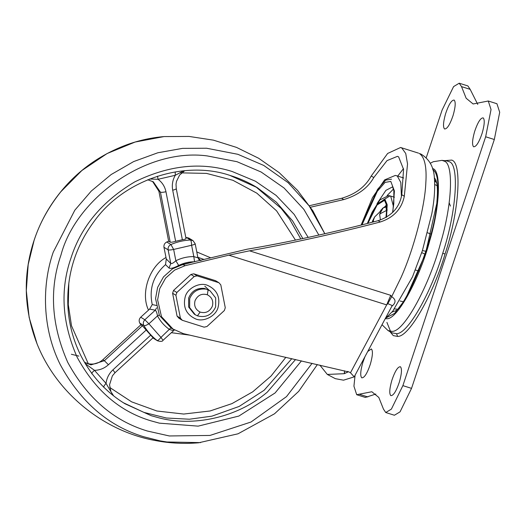 <?xml version="1.0" encoding="UTF-8"?>
<svg xmlns="http://www.w3.org/2000/svg" width="526" height="526" viewBox="0 0 526 526"><rect width="100%" height="100%" fill="white"/><g stroke="black" fill="none" stroke-linecap="round" stroke-linejoin="round"><path stroke-width="0.79" d="M393.514 188.998L387.077 195.58M319.847 365.103L327.317 374.44L335.332 378.667L343.537 380.18L354.202 376.866L392.238 305.547L387.813 303.64L391.666 296.684C396.15 299.537 396.144 302.798 391.633 306.474M387.813 303.64L386.676 304.896L390.726 295.329L391.666 296.684L401.082 277.412C414.284 247.996 424.942 205.613 425.817 183.193C426.882 166.985 424.719 157.077 419.321 153.46L421.135 154.184C429.591 159.345 434.009 167.485 434.41 178.61C435.186 188.479 434.325 200.156 431.839 213.648L422.371 250.718L412.509 276.84L392.79 311.142L385.315 318.539M354.202 376.866L350.48 372.763L386.676 304.896L228.836 255.176L249.502 250.823L390.726 295.329M310.511 207.218L343.734 199.591L341.617 198.295L309.479 205.692M249.502 250.823C288.103 244.051 338.711 232.886 380.265 221.979L378.141 220.683C336.739 231.683 284.033 243.157 247.135 249.199L182.936 264.446L172.535 268.819L163.527 276.84L157.629 287.4L155.551 298.577L159.404 315.39L171.469 328.362L183.357 333.642L348.199 371.849M228.836 255.176L185.014 265.715L174.612 270.094L165.605 278.109L159.7 288.669L157.622 299.846L161.482 316.665L173.541 329.631M327.317 374.44L344.247 373.69L344.51 373.302M347.666 371.402L347.916 371.994L344.247 373.69L344.609 370.81M348.475 371.704L347.916 371.994L348.475 371.704L350.48 372.763M378.141 220.683C391.673 216.094 399.55 207.435 401.772 194.705L403.567 169.365L398.623 156.873L397.459 156.34L387.031 160.614L373.782 177.558C367.852 188.006 357.831 195.35 343.734 199.591M373.782 177.558L371.244 176C365.34 186.802 355.464 194.232 341.617 198.295M371.244 176L387.649 153.454L400.582 147.49L401.884 148.082L405.737 153.5L407.532 163.974L404.31 196.264L401.772 194.705M380.265 221.979C393.599 217.646 401.614 209.072 404.31 196.264M403.495 168.603L397.715 176.098M209.039 290.174L204.824 286.216L209.039 290.174M169.017 268.043L170.792 263.526C171.851 263.855 173.541 262.928 175.855 260.751C181.562 257.931 187.545 256.55 193.811 256.589L194.554 261.784C189.018 261.744 183.732 262.974 178.689 265.459C173.85 268.023 170.628 268.885 169.017 268.043L165.539 264.624L166.288 258.956L163.967 247.299C163.685 244.892 164.625 243.124 166.775 241.993L168.649 241.217L158.878 191.208L160.437 192.161L153.309 181.812L147.714 179.767M85.304 363.69L94.496 370.343L106.035 383.395L113.195 395.499M91.872 373.887C91.478 373.322 92.352 372.138 94.496 370.343C99.762 370.205 104.411 368.338 108.422 364.748L104.378 360.704L142.395 325.772L152.934 337.685M103.859 387.438C103.438 386.84 104.168 385.492 106.035 383.395C106.719 378.069 109.014 373.559 112.926 369.863L150.6 335.246M183.758 170.786L175.263 175.296L158.05 179.287L149.522 179.031M175.23 171.89L175.263 175.296C172.6 180.004 171.746 184.974 172.699 190.208C175.342 189.544 176.493 188.985 176.151 188.532M157.491 176.177L158.05 179.287C162.232 182.404 164.868 186.559 165.96 191.753L175.638 241.289C172.903 242.118 171.088 242.414 170.207 242.17L168.649 241.217M173.337 330.617L169.556 329.513C164.454 325.975 160.437 321.432 157.511 315.896C156.952 312.799 156.202 310.899 155.269 310.195L149.601 309.117L152.251 304.58C148.891 288.807 153.316 275.486 165.539 264.624M170.779 327.928L160.949 337.416L162.929 340.184M159.227 315.035L157.511 315.896L148.904 323.806L160.949 337.416C159.174 339.632 157.879 340.664 157.077 340.513C151.777 336.41 147.398 331.459 143.933 325.66L139.784 323.122C138.726 320.972 139.035 319.006 140.712 317.217L149.601 309.117M156.577 307.914L155.269 310.195L144.86 319.762L148.904 323.806C146.465 325.265 144.808 325.89 143.933 325.66C142.875 323.516 143.184 321.55 144.86 319.762L140.712 317.217M178.689 265.459L175.855 260.751L173.646 249.436C170.871 250.021 169.03 250.159 168.116 249.837L163.967 247.299M195.054 243.597C195.396 244.051 194.245 244.61 191.602 245.274L193.811 256.589C196.691 257.562 197.993 257.793 197.73 257.286M199.985 260.344L198.874 259.542L197.868 257.543L195.172 243.742L193.016 240.638L190.511 239.994L186.362 237.45L188.867 238.094L193.016 240.638M174.277 330.065L163.086 340.237C162.633 341.525 160.752 341.709 157.465 340.782L152.875 337.935M185.915 238.528C186.263 238.896 185.086 239.297 182.371 239.731L175.638 241.289M84.568 362.348L88.289 363.716C93.694 364.788 98.54 363.466 102.82 359.751L140.837 324.818L139.784 323.122M140.837 324.818L142.395 325.772M185.803 237.476L186.362 237.45M152.52 181.365L158.878 191.208M436.126 180.674L434.634 182.081M394.579 308.953L397.005 309.137M435.022 180.51L436.784 183.245M367.74 351.48L371.376 348.942C373.046 350.789 372.691 355.911 370.311 364.314C367.174 373.48 364.327 377.984 361.77 377.826C360.1 375.985 360.455 370.856 362.835 362.46L364.985 356.654M391.877 380.259C395.013 371.093 397.86 366.589 400.417 366.747C402.088 368.588 401.732 373.716 399.352 382.113C396.216 391.285 393.369 395.789 390.811 395.631C389.141 393.783 389.496 388.661 391.877 380.259M445.621 113.603C448.75 104.437 451.597 99.927 454.162 100.085C455.825 101.932 455.47 107.054 453.09 115.457C449.96 124.623 447.113 129.126 444.549 128.969C442.885 127.128 443.24 122.006 445.621 113.603M474.662 131.401C477.792 122.236 480.639 117.732 483.203 117.89C484.873 119.731 484.512 124.859 482.138 133.256C479.002 142.428 476.155 146.932 473.591 146.774C471.927 144.926 472.282 139.804 474.662 131.401M385.742 412.515L394.401 415.244L400.043 411.858L411.536 388.366L402.877 385.637L391.383 409.123L385.742 412.515L383.454 409.09L378.812 397.446L371.836 391.745L356.7 394.71L353.932 386.169L355.089 375.202M356.7 394.71L365.36 397.439L375.873 394.04M402.877 385.637L485.656 136.78L491.041 109.546L488.273 101.005L473.13 103.97L466.161 98.27L461.519 86.626L459.224 83.207L453.59 86.593L442.096 110.079L426.224 157.78M459.224 83.207L467.89 85.935L470.178 89.354L461.519 86.626M477.759 104.404L470.178 89.354M488.273 101.005L496.932 103.734L499.7 112.275L494.322 139.508L485.656 136.78M411.536 388.366L494.322 139.508M380.41 219.993L379.706 214.739L380.219 213.727L387.287 210.058M373.48 221.9L373.375 220.236L374.617 216.982L380.581 211.196M373.158 221.426L372.401 221.288L372.395 222.182M379.706 214.739L379.923 213.549L383.178 207.901L386.321 206.922M205.594 289.07C197.927 288.399 192.628 291.608 189.682 298.689L189.656 307.631L195.317 314.785L197.454 315.843C205.771 318.013 211.846 315.021 215.66 306.875L215.686 297.94L210.025 290.779L204.555 288.439C196.895 287.761 191.589 290.97 188.643 298.051L188.624 306.993L194.278 314.147L195.317 314.785M210.025 290.779L204.555 288.439M212.373 306.152C213.622 301.023 211.945 297.229 207.336 294.77C201.747 293.219 197.651 295.191 195.047 300.688C193.798 305.816 195.475 309.61 200.084 312.063C205.666 313.621 209.762 311.648 212.373 306.152M200.084 312.063L197.454 315.843M180.385 318.138L177.065 316.106L172.6 293.252L175.921 295.283L180.385 318.138L182.285 320.288L204.127 327.172L206.961 326.514L224.346 310.544L225.273 307.743L220.808 284.882L218.908 282.732L197.066 275.854L194.232 276.505L176.848 292.482L175.921 295.283M176.848 292.482L173.534 290.444L172.6 293.252M173.534 290.444L190.912 274.473L194.232 276.505M197.066 275.854L193.746 273.816L190.912 274.473M193.746 273.816L215.588 280.7L218.908 282.732M177.065 316.106L178.965 318.256L182.285 320.288M218.093 307.335C220.453 297.124 217.001 289.819 207.744 285.427C199.893 281.772 187.256 288.136 185.178 296.96C182.818 307.171 186.263 314.476 195.521 318.868C203.378 322.523 216.008 316.159 218.093 307.335M386.097 205.837L382.139 208.651M381.462 209.486L380.009 211.531M386.163 217.389L386.728 205.587L384.513 200.294L377.103 204.969L367.884 223.346M386.544 217.166L387.182 204.752L384.881 199.183L377.122 204.141L367.529 223.438M383.25 199.972L390.114 195.843L390.693 196.106L393.474 206.547M392.666 186.822L385.893 190.366L377.057 203.601M361.987 224.839L377.313 191.306L385.058 182.41L390.792 181.411L394.421 190.997L392.804 212.3M391.535 179.188L385.709 180.122L377.536 189.413L361.303 225.016M403.679 177.979L396.459 175.704L397.34 176.111L400.812 182.483L401.43 196.422M185.014 265.715L182.936 264.446M344.247 373.69L344.747 372.756M178.347 265.893L193.22 261.974M197.815 257.293L203.884 259.41M197.52 257.221L200.86 260.666M152.251 304.58L156.57 305.474M295.573 359.508L267.261 392.159C236.582 418.315 192.595 426.671 159.496 417.992L151.245 415.711L124.958 403.738C105.982 392.1 91.195 375.893 80.603 355.109C72.871 339.355 68.623 322.78 67.854 305.382C66.789 274.23 75.645 246.102 94.417 221.005C124.958 178.59 185.251 160.259 229.671 175.322C239.218 178.169 248.45 182.298 257.365 187.716L276.406 202.234L292.68 221.032L302.838 238.554M229.75 175.336L257.365 187.716M255.8 186.776L281.075 208.335L289.57 219.125L300.806 238.988M291.818 358.647L264.151 390.253L239.179 406.42L211.945 416.151L189.406 419.222L166.341 418.006L143.96 412.404L123.413 402.771M301.464 360.869L275.085 392.961L238.863 416.059L198.157 426.139L159.365 423.154L150.804 420.793C119.718 411.463 95.18 390.312 77.191 357.325C62.048 322.839 59.964 289.78 70.944 258.154C80.978 226.594 102.294 201.142 134.886 181.812C168.872 165.21 201.267 161.758 232.065 171.463L255.406 181.207L276.13 195.422L294.205 214.43L308.177 237.417M312.096 363.321L286.499 396.624L250.981 422.036L209.986 435.443L169.339 435.962L147.398 431.031C113.754 420.938 87.198 398.044 67.729 362.342C51.338 325.015 49.082 289.234 60.97 255.011C75.672 199.032 145.656 147.674 207.198 155.913L236.996 161.699L261.152 172.028L284.033 187.973L303.824 209.315L318.861 235.069M200.564 442.616L166.906 441.985L160.101 440.873L143.894 436.81C108.599 426.224 80.748 402.206 60.326 364.761C42.126 328.526 41.771 285.164 53.231 252.178L74.817 210.203L91.274 191.07L111.131 174.56L133.65 161.581L157.826 152.77L182.509 148.371L206.613 148.233L237.87 154.302L263.743 165.44L288.169 182.706L309.143 205.857L324.812 233.735L312.911 210.906L297.519 190.353L279.201 172.66L258.628 158.254L236.509 147.398L213.424 140.153L189.084 136.438L164.007 136.582C151.915 137.615 140.047 140.153 128.403 144.19C101.156 154.013 78.611 169.872 60.766 191.773C47.518 208.158 38.01 226.292 32.264 246.188C22.914 278.773 24.498 311.293 37.024 343.754L29.14 317.421L26.3 290.562L28.187 264.539L34.085 240.441C39.529 223.557 48.445 207.336 60.812 191.773L81.865 170.523L107.107 153.539L135.09 142.046L164 136.582M37.017 343.754C57.426 395.118 105.864 431.912 155.821 440.617L160.101 440.873M166.288 258.956L170.792 263.526L168.116 249.837C167.833 247.437 168.774 245.668 170.924 244.531C177.216 241.815 183.745 240.303 190.511 239.994C191.142 240.671 191.503 242.433 191.602 245.274L173.646 249.436L170.924 244.531L166.775 241.993M157.465 340.782L152.921 337.975M182.371 239.731L172.699 190.208M170.207 242.17L160.437 192.161C161.331 192.483 163.172 192.352 165.96 191.753M153.079 337.751L115.069 372.678L112.38 375.84L109.559 384.723L110.881 391.607L113.59 395.815M114.905 372.625L112.926 369.863M85.251 362.795L90.972 364.886L104.378 360.704L102.82 359.751M146.083 330.144L108.422 364.748M189.84 335.141L171.305 332.688M148.49 310.07C140.363 293.252 149.259 266.524 165.966 257.523M88.289 363.716L71.503 325.778L68.275 304.534L68.821 283.06M196.77 251.921L210.624 257.786M179.714 172.837L206.462 173.389L232.88 180.273L256.839 193.173L276.597 210.867L295.467 240.106M285.874 357.272L271.041 376.057L252.717 391.831L231.946 403.626L210.025 410.99L183.732 414.047L156.912 411.01L131.618 401.844L109.71 387.452M391.942 312.142L394.526 311.116C403.587 311.392 435.423 239.402 436.915 201.662C437.632 193.732 437.586 187.604 436.79 183.278L435.85 179.997L434.318 177.676M386.912 322.385L390.542 331.393M392.264 332.892L396.512 333.668C407.998 334.22 431.767 291.042 442.728 253.295C456.502 211.998 459.566 164.105 449.204 161.719L446.758 160.884L441.925 160.371L433.332 161.712L430.301 163.238M382.021 324.713L388.037 330.558L391.929 331.373C404.31 332.379 430.11 283.389 440.597 242.986C452.419 203.628 453.603 163.77 444.378 161.199L441.952 160.371M388.254 330.69L392.508 333.03M432.714 169.642C437.303 172.153 438.934 182.213 437.599 199.821L425.402 253.9L405.303 299.327L394.625 313.384L386.209 317.816M450.447 206.074L449.184 202.826M442.728 253.295L445.042 253.999C433.799 292.706 409.425 336.988 397.643 336.423L393.29 335.627L389.911 331.597M396.512 333.668L397.643 336.423M443.484 160.752L451.683 160.095C462.308 162.534 459.165 211.649 445.042 253.999M385.223 318.703L386.794 318.73C397.709 319.617 420.452 276.426 429.696 240.803C440.117 206.1 441.163 170.963 433.029 168.695L432.477 168.405M367.852 396.952L359.192 394.224M373.375 220.236L372.862 221.242M207.336 294.77L208.112 289.813M385.86 205.193L386.478 211.952L385.933 217.521M394.441 197.204L388.661 195.547L379.996 199.867L372.112 212.234L367.345 223.484M392.567 212.53L393.81 203.536L393.856 190.806L392.574 186.704M396.459 175.704L395.309 175.428L384.631 179.885L372.461 197.651L361.132 225.056M418.532 153.145L400.582 147.484M155.821 440.617L155.821 440.617C169.773 443.273 184.034 443.997 198.611 442.793L238.022 433.805L274.513 413.791L298.702 391.344L317.388 364.538M71.378 354.268L78.893 356.115M184.718 170.7L179.636 175.033L176.499 181.358L176.013 184.251L176.269 188.676L186.033 238.659M403.021 301.72L400.049 300.984M424.988 254.17L421.74 252.625M415.369 270.022L418.795 270.936M430.932 234.083L427.599 232.801M422.417 250.573L425.942 251.277M434.7 184.468L437.54 185.934M434.522 180.03L435.226 180.688M374.617 216.982L372.401 221.288"/></g></svg>
